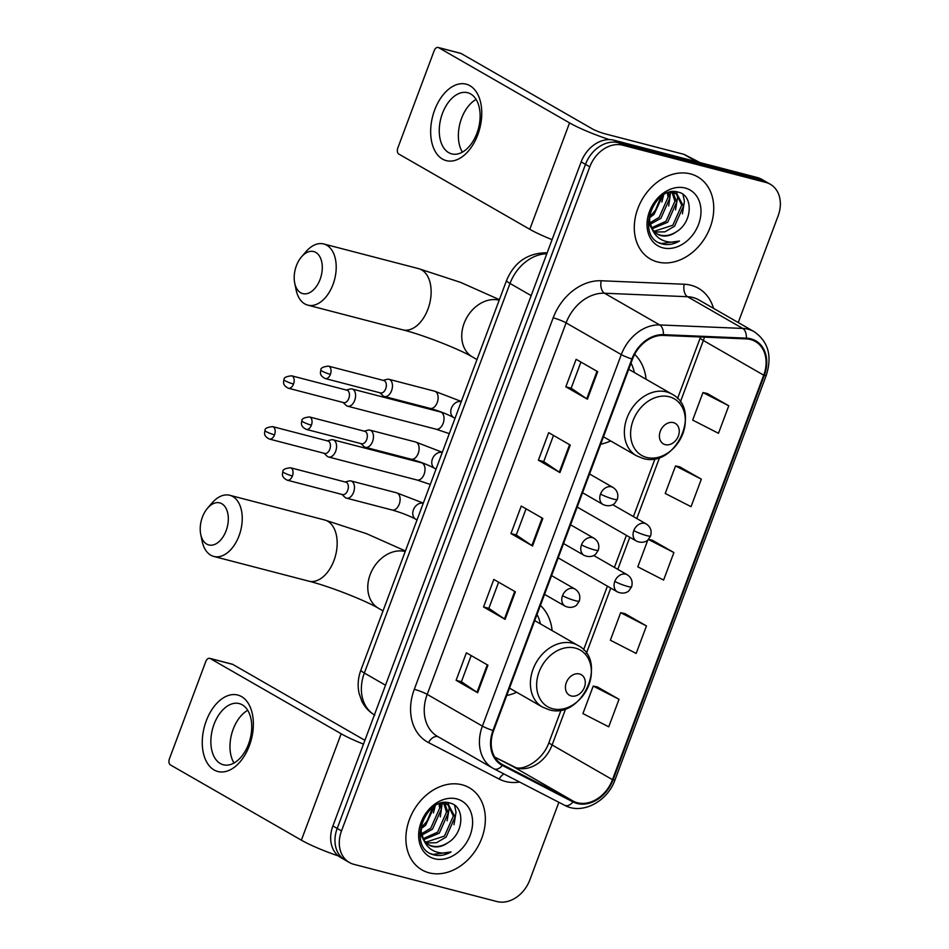 <?xml version="1.0" encoding="UTF-8"?>
<svg xmlns="http://www.w3.org/2000/svg" width="949" height="949" viewBox="0 0 949 949"><rect width="100%" height="100%" fill="white"/><g stroke="black" fill="none" stroke-linecap="round" stroke-linejoin="round"><path stroke-width="1.42" d="M506.73 695.498A52.349 40.688 119.9 0 0 516.695 692.26M552.128 630.599A52.349 40.688 119.9 0 0 540.408 605.438M600.705 444.179A52.349 40.688 119.9 0 0 610.67 440.941M646.091 379.28A52.349 40.688 119.9 0 0 634.644 354.368M738.239 322.541L778.133 215.838A29.633 23.025 119.9 0 0 770.291 184.26L761.667 179.302A29.633 23.025 119.9 0 0 757.195 177.487L614.062 140.238A29.633 23.025 119.9 0 0 581.168 161.876L332.885 825.962A29.633 23.025 119.9 0 0 340.727 857.528L345.033 860.008A29.633 23.025 119.9 0 1 337.192 828.441A29.633 23.025 119.9 0 0 345.033 860.008L349.351 862.487A29.633 23.025 119.9 0 0 353.823 864.314L496.956 901.55A29.633 23.025 119.9 0 0 529.839 879.913L558.854 802.308M770.291 184.26A29.633 23.025 119.9 0 0 765.819 182.433L622.686 145.197L618.368 142.718A29.633 23.025 119.9 0 0 585.486 164.355L337.192 828.441L585.486 164.355A29.633 23.025 119.9 0 1 618.368 142.718L761.513 179.954L618.368 142.718L614.062 140.238M765.985 181.781A29.633 23.025 119.9 0 0 761.513 179.954A29.633 23.025 119.9 0 1 765.985 181.781M690.481 173.904A47.414 36.845 119.9 0 0 639.78 203.976A47.414 36.845 119.9 0 0 650.397 259.041A47.414 36.845 119.9 0 0 657.562 261.96A47.414 36.845 119.9 0 0 708.262 231.888A47.414 36.845 119.9 0 0 697.645 176.822A47.414 36.845 119.9 0 0 690.481 173.904A47.414 36.845 119.9 0 0 639.78 203.976A47.414 36.845 119.9 0 0 650.397 259.041A47.414 36.845 119.9 0 0 657.562 261.96A47.414 36.845 119.9 0 0 708.262 231.888A47.414 36.845 119.9 0 0 697.645 176.822A47.414 36.845 119.9 0 0 690.481 173.904M462.08 784.787A47.414 36.845 119.9 0 0 411.38 814.859A47.414 36.845 119.9 0 0 421.997 869.925A47.414 36.845 119.9 0 0 429.162 872.843A47.414 36.845 119.9 0 0 479.862 842.771A47.414 36.845 119.9 0 0 469.245 787.706A47.414 36.845 119.9 0 0 462.08 784.787A47.414 36.845 119.9 0 0 411.38 814.859A47.414 36.845 119.9 0 0 421.997 869.925A47.414 36.845 119.9 0 0 429.162 872.843A47.414 36.845 119.9 0 0 479.862 842.771A47.414 36.845 119.9 0 0 469.245 787.706A47.414 36.845 119.9 0 0 462.08 784.787M750.588 339.552A31.614 24.567 -60.1 0 1 755.357 341.498A31.614 24.567 -60.1 0 1 763.72 375.175L612.485 779.675A31.614 24.567 -60.1 0 1 573.386 801.217L502.709 764.728A31.614 24.567 -60.1 0 1 501.962 764.313A31.614 24.567 -60.1 0 1 493.599 730.635L632.497 359.137A31.614 24.567 -60.1 0 1 663.232 335.412L746.234 338.9A31.614 24.567 -60.1 0 1 750.588 339.552M750.861 338.817A32.396 25.172 119.9 0 0 746.4 338.152L663.398 334.665A32.396 25.172 119.9 0 0 631.892 358.971L492.994 730.481A32.396 25.172 119.9 0 0 502.341 765.428L573.006 801.917A32.396 25.172 119.9 0 0 613.09 779.829L764.325 375.329A32.396 25.172 119.9 0 0 750.861 338.817M619.033 699.306L593.22 686.08L582.935 713.601L608.736 726.815L619.033 699.306L597.443 686.993M646.459 625.925L620.658 612.698L610.373 640.219L636.174 653.446L646.459 625.925L624.881 613.612M728.773 405.792L702.96 392.566L692.675 420.087L718.476 433.302L728.773 405.792L707.183 393.467M701.335 479.162L675.534 465.947L665.237 493.468L691.05 506.683L701.335 479.162L679.745 466.849M647.859 539.945L637.811 566.838L663.612 580.064L673.897 552.543L652.307 540.23M622.686 145.197A29.633 23.025 119.9 0 0 589.792 166.834L341.51 830.909A29.633 23.025 119.9 0 0 349.351 862.487M477.655 692.723L456.101 680.326L466.386 652.817L487.94 665.202L477.655 692.723A7.9 1.032 20.5 0 1 477.003 692.307L487.276 664.822M559.957 472.578L538.403 460.194L548.688 432.673L570.254 445.069L559.957 472.578A7.9 1.032 20.5 0 1 559.305 472.175L569.59 444.678M587.395 399.197L565.841 386.812L576.126 359.303L597.692 371.688L587.395 399.197A7.9 1.032 20.5 0 1 586.743 398.794L597.016 371.308M505.093 619.341L483.539 606.957L493.824 579.436L515.378 591.82L505.093 619.341A7.9 1.032 20.5 0 1 504.441 618.938L514.714 591.441M532.531 545.96L510.965 533.575L521.262 506.054L542.816 518.439L532.531 545.96A7.9 1.032 20.5 0 1 531.867 545.556L542.152 518.059M510.965 533.575L516.28 534.951M526.054 508.818L516.268 534.987L531.867 545.556M483.539 606.957L488.854 608.333M498.616 582.188L488.842 608.368L504.441 618.938M565.841 386.812L571.156 388.2M580.93 362.055L571.144 388.224L586.743 398.794M538.403 460.194L543.718 461.582M553.492 435.437L543.706 461.605L559.305 472.175M456.101 680.326L461.416 681.714L477.003 692.307M673.897 552.543L648.369 539.471M648.44 539.4L652.556 540.278M675.534 465.947L679.994 466.908M702.96 392.566L707.42 393.527M620.658 612.698L625.118 613.659M593.22 686.08L597.68 687.04M461.404 681.75L471.19 655.569M669.46 192.291L676.874 193.833L683.458 206.123L674.561 226.206L664.929 231.841L654.703 232.042M676.412 231.77C692.663 222.208 693.339 195.672 678.95 192.339C654.312 183.608 634.917 235.72 660.967 243.62L662.224 244C667.835 245.376 673.588 244.391 679.472 241.046C673.031 242.873 667.052 242.434 661.536 239.706C656.91 237.274 653.647 233.324 651.749 227.879A22.325 17.343 119.9 0 0 657.515 234.189A22.325 17.343 119.9 0 0 660.884 235.566A22.325 17.343 119.9 0 0 676.412 231.77C670.801 235.34 665.296 236.431 659.935 235.02L656.957 233.857M651.749 227.879L649.638 221.153L649.958 212.647M653.054 230.998L648.333 222.363M662.936 195.245L654.027 214.403L649.424 217.843M649.472 216.277A22.325 17.343 119.9 0 0 655.664 209.705L661.097 196.55M668.63 192.528L669.769 198.258L660.872 218.341L650.29 224.237M667.384 192.967L668.049 197.285L659.164 217.357L649.935 222.861M673.102 192.445L676.613 202.196L667.716 222.268L652.2 228.745M672.046 192.303L674.893 201.212L666.008 221.283L651.678 227.736M672.485 191.722L676.874 193.833M675.996 193.371L681.738 205.15L672.853 225.221L654.015 231.319M685.202 188.032A32.195 25.03 119.9 0 0 649.46 211.544A32.195 25.03 119.9 0 0 662.841 247.831A32.195 25.03 119.9 0 0 698.583 224.32A32.195 25.03 119.9 0 0 685.202 188.032M679.472 241.046L661.429 243.537L659.092 242.742M683.019 194.403L684.407 201.437L682.39 213.822M676.613 191.805L677.147 193.987M677.206 194.331L677.562 197.511L675.546 209.883M670.623 192.232L668.701 205.957M663.671 194.782L661.856 202.018M434.654 110.013A39.514 24.318 104.6 0 1 469.933 85.707A39.514 24.318 104.6 0 1 477.774 134.782A39.514 24.318 104.6 0 1 442.495 159.088A39.514 24.318 104.6 0 1 434.654 110.013M476.932 133.216A31.614 19.454 -75.4 0 0 467.643 92.717A31.614 19.454 -75.4 0 0 442.448 113.394A31.614 19.454 -75.4 0 0 451.736 153.892A31.614 19.454 -75.4 0 0 476.932 133.216M462.388 152.137A31.614 19.454 104.6 0 1 461.558 118.364A31.614 19.454 104.6 0 1 476.101 99.431M609.436 139.622A39.514 5.172 -159.5 0 1 569.554 122.895L438.592 47.64A4.935 3.037 -75.4 0 0 438.118 47.45A4.935 3.037 -75.4 0 0 434.179 50.677L397.833 147.914A4.935 3.037 -75.4 0 0 398.805 154.046L529.779 229.29L569.554 122.895M552.093 239.658A39.514 5.172 -159.5 0 1 529.779 229.29M438.118 47.45L460.716 53.334A4.935 3.037 104.6 0 1 461.19 53.524L592.164 128.779A9.881 1.293 20.5 0 0 605.082 133.833L683.849 154.319A4.935 3.843 -60.1 0 1 684.478 154.568L700.101 162.623M296.373 265.779A21.732 13.381 -75.4 0 0 294.712 283.087A21.732 13.381 -75.4 0 0 306.183 293.787A21.732 13.381 -75.4 0 0 320.098 279.397A21.732 13.381 -75.4 0 0 318.52 254.771A21.732 13.381 -75.4 0 0 301.545 256.823A21.732 13.381 -75.4 0 0 296.373 265.779M301.545 256.823L306.029 251.627A31.614 19.454 104.6 0 1 323.728 243.964A31.614 19.454 104.6 0 1 333.016 284.463A31.614 19.454 104.6 0 1 307.808 305.139A31.614 19.454 104.6 0 1 296.088 289.825L294.712 283.087M665.213 444.642A11.851 9.217 119.9 0 0 678.369 435.982A11.851 9.217 119.9 0 0 673.446 422.625A11.851 9.217 119.9 0 0 660.29 431.285A11.851 9.217 119.9 0 0 665.213 444.642M634.359 372.542A46.916 36.465 119.9 0 0 631.002 363.135M202.41 517.098A21.732 13.381 -75.4 0 0 200.737 534.417A21.732 13.381 -75.4 0 0 212.22 545.117A21.732 13.381 -75.4 0 0 226.123 530.728A21.732 13.381 -75.4 0 0 224.545 506.09A21.732 13.381 -75.4 0 0 207.57 508.154A21.732 13.381 -75.4 0 0 202.41 517.098M207.57 508.154L212.066 502.946A31.614 19.454 104.6 0 1 229.765 495.283A31.614 19.454 104.6 0 1 239.053 535.782A31.614 19.454 104.6 0 1 213.845 556.458A31.614 19.454 104.6 0 1 202.125 541.144L200.737 534.417M571.239 695.961A11.851 9.217 119.9 0 0 584.394 687.313A11.851 9.217 119.9 0 0 579.471 673.956A11.851 9.217 119.9 0 0 566.316 682.604A11.851 9.217 119.9 0 0 571.239 695.961M540.396 623.861A46.916 36.465 119.9 0 0 537.039 614.454M343.052 402.459L345.994 405.27A8.885 5.469 -75.4 0 0 346.753 405.84A8.885 5.469 -75.4 0 0 347.595 406.196A8.885 5.469 -75.4 0 0 354.689 400.371A8.885 5.469 -75.4 0 0 352.921 389.327A8.885 5.469 -75.4 0 0 352.067 388.983A8.885 5.469 -75.4 0 0 350.228 389.007L346.29 390.027M293.526 384.037A6.418 3.95 -75.4 0 1 288.401 388.236L343.692 402.625A6.418 3.95 -75.4 0 0 348.817 398.426A6.418 3.95 -75.4 0 0 347.548 390.454A6.418 3.95 -75.4 0 0 346.931 390.193L291.64 375.816C286.207 376.373 283.656 377.702 284 379.778A6.418 0.842 -159.5 0 0 285.115 380.751A6.418 0.842 20.5 0 0 293.526 384.037A6.418 3.95 -75.4 0 0 291.64 375.816M324.06 453.278L326.99 456.089A8.885 5.469 -75.4 0 0 327.749 456.659A8.885 5.469 -75.4 0 0 328.591 457.003A8.885 5.469 -75.4 0 0 335.685 451.19A8.885 5.469 -75.4 0 0 333.918 440.146A8.885 5.469 -75.4 0 0 333.075 439.802A8.885 5.469 -75.4 0 0 331.225 439.814L327.286 440.846M274.522 434.856A6.418 3.95 -75.4 0 1 269.397 439.055L324.7 453.444A6.418 3.95 -75.4 0 0 329.813 449.245A6.418 3.95 -75.4 0 0 328.544 441.261A6.418 3.95 -75.4 0 0 327.927 441.012L272.636 426.623C267.203 427.192 264.664 428.509 265.008 430.597A6.418 0.842 -159.5 0 0 266.123 431.57A6.418 0.842 20.5 0 0 274.522 434.856A6.418 3.95 -75.4 0 0 272.636 426.623M379.932 392.779L382.874 395.603A8.885 5.469 -75.4 0 0 383.621 396.172A8.885 5.469 -75.4 0 0 384.475 396.516A8.885 5.469 -75.4 0 0 391.807 390.003A8.885 5.469 -75.4 0 0 389.802 379.659A8.885 5.469 -75.4 0 0 388.948 379.303A8.885 5.469 -75.4 0 0 387.109 379.327L383.171 380.359M330.406 374.357A6.418 3.95 -75.4 0 1 325.282 378.568L380.573 392.945A6.418 3.95 -75.4 0 0 385.697 388.746A6.418 3.95 -75.4 0 0 384.416 380.774A6.418 3.95 -75.4 0 0 383.811 380.525L328.508 366.136C323.075 366.705 320.537 368.022 320.881 370.098A6.418 0.842 -159.5 0 0 321.996 371.071A6.418 0.842 20.5 0 0 330.406 374.357A6.418 3.95 -75.4 0 0 328.508 366.136M360.94 443.598L363.87 446.41A8.885 5.469 -75.4 0 0 364.63 446.979A8.885 5.469 -75.4 0 0 365.472 447.335A8.885 5.469 -75.4 0 0 372.803 440.811A8.885 5.469 -75.4 0 0 370.798 430.466A8.885 5.469 -75.4 0 0 369.956 430.122A8.885 5.469 -75.4 0 0 368.105 430.146L364.167 431.166M311.402 425.176A6.418 3.95 -75.4 0 1 306.278 429.375L361.581 443.764A6.418 3.95 -75.4 0 0 366.694 439.565A6.418 3.95 -75.4 0 0 365.424 431.593A6.418 3.95 -75.4 0 0 364.807 431.332L309.516 416.955C304.083 417.513 301.533 418.841 301.889 420.917A6.418 0.842 -159.5 0 0 303.004 421.89A6.418 0.842 20.5 0 0 311.402 425.176A6.418 3.95 -75.4 0 0 309.516 416.955M341.937 494.417L344.878 497.229A8.885 5.469 -75.4 0 0 345.626 497.798A8.885 5.469 -75.4 0 0 346.48 498.142A8.885 5.469 -75.4 0 0 353.811 491.629A8.885 5.469 -75.4 0 0 351.806 481.285A8.885 5.469 -75.4 0 0 350.952 480.941A8.885 5.469 -75.4 0 0 349.113 480.953L345.175 481.985M292.399 475.995A6.418 3.95 -75.4 0 1 287.286 480.194L342.577 494.583A6.418 3.95 -75.4 0 0 347.702 490.384A6.418 3.95 -75.4 0 0 346.421 482.4A6.418 3.95 -75.4 0 0 345.816 482.151L290.513 467.762C285.08 468.332 282.541 469.648 282.885 471.736A6.418 0.842 -159.5 0 0 284 472.709A6.418 0.842 20.5 0 0 292.399 475.995A6.418 3.95 -75.4 0 0 290.513 467.762M206.253 720.884A39.514 24.318 104.6 0 1 241.532 696.59A39.514 24.318 104.6 0 1 249.373 745.665A39.514 24.318 104.6 0 1 214.094 769.959A39.514 24.318 104.6 0 1 206.253 720.884M248.543 744.087A31.614 19.454 -75.4 0 0 239.255 703.589A31.614 19.454 -75.4 0 0 214.047 724.277A31.614 19.454 -75.4 0 0 223.335 764.775A31.614 19.454 -75.4 0 0 248.543 744.087M234 763.02A31.614 19.454 104.6 0 1 233.169 729.247A31.614 19.454 104.6 0 1 247.713 710.315M363.479 744.135A39.514 5.172 -159.5 0 1 341.166 733.779L210.192 658.523A4.935 3.037 -75.4 0 0 209.717 658.333A4.935 3.037 -75.4 0 0 205.779 661.56L169.432 758.785A4.935 3.037 -75.4 0 0 170.405 764.918L301.379 840.173L341.166 733.779M338.425 855.962A39.514 5.172 -159.5 0 1 301.379 840.173M209.717 658.333L232.315 664.205A4.935 3.037 104.6 0 1 232.79 664.407L363.764 739.651A9.881 1.293 20.5 0 0 364.926 740.279M441.06 803.162L448.486 804.716L455.057 817.006L446.16 837.077L436.528 842.724L426.303 842.926M448.023 842.641C464.275 833.08 464.951 806.555 450.55 803.21C425.911 794.491 406.516 846.591 432.566 854.503L433.823 854.883C439.446 856.259 445.188 855.274 451.083 851.917C444.63 853.756 438.652 853.305 433.147 850.589C428.509 848.145 425.247 844.207 423.349 838.762A22.325 17.343 119.9 0 0 429.114 845.073A22.325 17.343 119.9 0 0 432.483 846.449A22.325 17.343 119.9 0 0 448.023 842.641C442.4 846.223 436.908 847.303 431.534 845.903L428.557 844.74M423.349 838.762L421.237 832.036L421.558 823.53M424.654 841.87L419.944 833.246M434.535 806.116L425.627 825.286L421.024 828.726M421.071 827.148A22.325 17.343 119.9 0 0 427.264 820.588L432.697 807.421M440.229 803.412L441.368 809.141L432.471 829.212L421.89 835.108M438.984 803.85L439.66 808.157L430.763 828.228L421.534 833.744M444.713 803.329L448.213 813.079L439.316 833.151L423.8 839.628M443.658 803.174L446.505 812.095L437.608 832.166L423.278 838.619M444.096 802.605L448.486 804.716M447.608 804.254L453.349 816.021L444.452 836.093L425.615 842.202M456.801 798.916A32.195 25.03 119.9 0 0 421.059 822.427A32.195 25.03 119.9 0 0 434.44 858.715A32.195 25.03 119.9 0 0 470.182 835.203A32.195 25.03 119.9 0 0 456.801 798.916M451.083 851.917L433.029 854.42L430.692 853.626M454.618 805.274L456.018 812.32L453.99 824.693M448.213 802.688L448.747 804.871M448.806 805.215L449.174 808.382L447.145 820.766M442.222 803.115L440.3 816.828M435.271 805.665L433.456 812.902M581.168 161.876L589.792 166.834M757.195 177.487L765.819 182.433M332.885 825.962L341.51 830.909M546.814 253.774A39.514 30.7 119.9 0 0 510.004 283.454L531.167 295.613M374.796 715.143C369.125 711.821 364.807 707.183 361.854 701.228L359.125 693.494C357.417 685.641 358.01 677.823 360.905 670.041L506.564 280.453A19.751 2.586 20.5 0 0 510.004 283.454L364.345 673.043L385.508 685.202M360.905 670.041A19.751 2.586 20.5 0 0 364.345 673.043A39.514 30.7 119.9 0 0 374.404 714.917M506.564 280.453C514.061 262.707 526.909 253.49 545.106 252.814A19.751 11.53 92.4 0 1 547.039 253.169M573.386 801.217L513.018 766.531A31.614 24.567 119.9 0 0 517.039 768.073A31.614 24.567 119.9 0 0 552.116 744.989L565.687 708.713M612.485 779.675L552.116 744.989A17.782 2.325 20.5 0 1 549.032 742.296C542.745 760.944 522.662 770.92 515.343 767.373L494.714 757.077L513.018 766.531A17.782 11.186 -62.7 0 0 512.745 766.377A17.782 11.186 -62.7 0 0 512.46 766.246M763.72 375.175L703.351 340.489A31.614 24.567 119.9 0 0 704.443 337.144M519.589 782.035A49.384 38.375 -60.1 0 1 505.473 781.478A49.384 38.375 -60.1 0 1 499.198 779.082L428.521 742.592A49.384 38.375 -60.1 0 1 414.286 689.33L553.184 317.82A49.384 38.375 -60.1 0 1 601.192 280.762L684.205 284.249A49.384 38.375 -60.1 0 1 713.506 308.33M553.184 317.82A9.881 1.293 20.5 0 1 566.102 322.885L621.298 354.594A39.514 30.7 -60.1 0 1 659.709 324.938L742.723 328.437A39.514 30.7 -60.1 0 1 748.156 329.232A39.514 30.7 -60.1 0 1 754.123 331.664L698.927 299.955A39.514 30.7 119.9 0 0 692.972 297.523A39.514 30.7 119.9 0 0 687.527 296.717L604.513 293.229A39.514 30.7 119.9 0 0 566.102 322.885L427.204 694.383A39.514 30.7 119.9 0 0 437.655 736.483L492.851 768.192A39.514 30.7 -60.1 0 1 482.4 726.104L621.298 354.594A9.881 1.293 20.5 0 0 631.892 358.971M746.4 338.152A9.881 5.765 92.4 0 0 742.723 328.437L687.527 296.717A9.881 5.765 -87.6 0 1 684.205 284.249M492.994 730.481A9.881 1.293 -159.5 0 1 482.4 726.104L427.204 694.383A9.881 1.293 20.5 0 0 414.286 689.33M493.788 768.714A39.514 30.7 -60.1 0 1 492.851 768.192L493.943 768.797A9.881 6.216 117.3 0 1 493.788 768.714M502.341 765.428A9.881 6.216 117.3 0 1 493.943 768.797L564.619 805.286A9.881 6.216 117.3 0 1 564.465 805.203L494.097 768.868M601.192 280.762A9.881 5.765 -87.6 0 0 604.513 293.229L659.709 324.938A9.881 5.765 92.4 0 1 663.398 334.665M573.006 801.917A9.881 6.216 117.3 0 1 564.619 805.286C582.01 815.037 607.538 801.644 615.059 779.77L766.294 375.27A9.881 1.293 -159.5 0 1 764.325 375.329M613.09 779.829A9.881 1.293 20.5 0 0 615.059 779.77M438.213 736.804A9.881 6.216 -62.7 0 0 428.521 742.592M503.919 773.945A9.881 6.216 -62.7 0 0 499.198 779.082M502.709 764.728L501.226 763.874M586.399 653.303L610.776 588.095M617.787 569.341L629.78 537.276M636.791 518.522L659.65 457.382M680.362 401.985L703.351 340.489A17.782 2.325 20.5 0 1 700.267 337.785L700.552 336.978M696.827 161.781L683.849 154.319M461.19 53.524L438.592 47.64M684.478 154.568L697.207 161.876M476.979 359.576L472.483 356.99C459.672 349.291 423.254 334.902 402.732 329.837A31.614 19.454 -75.4 0 0 427.94 309.149A31.614 19.454 -75.4 0 0 418.651 268.65L323.728 243.964M472.483 356.99A31.614 24.567 -60.1 0 1 464.12 323.312A31.614 24.567 -60.1 0 1 499.174 300.228M646.625 457.442A32.669 25.386 119.9 0 0 682.877 433.586A32.669 25.386 119.9 0 0 669.306 396.777A32.669 25.386 119.9 0 0 633.054 420.632A32.669 25.386 119.9 0 0 646.625 457.442M671.868 394.084A35.564 27.64 119.9 0 0 666.506 391.901A35.564 27.64 119.9 0 0 628.475 414.452A35.564 27.64 119.9 0 0 636.447 455.757L642.758 458.331C675.593 468.972 702.841 409.517 671.868 394.084L628.701 369.28M383.016 610.895L378.521 608.309C365.709 600.622 329.291 586.233 308.769 581.156A31.614 19.454 -75.4 0 0 333.977 560.479A31.614 19.454 -75.4 0 0 324.677 519.981L229.765 495.283M378.521 608.309A31.614 24.567 -60.1 0 1 370.157 574.631A31.614 24.567 -60.1 0 1 405.211 551.547M552.662 708.761A32.669 25.386 119.9 0 0 588.914 684.917A32.669 25.386 119.9 0 0 575.343 648.096A32.669 25.386 119.9 0 0 539.091 671.951A32.669 25.386 119.9 0 0 552.662 708.761M577.905 645.415A35.564 27.64 119.9 0 0 572.532 643.22A35.564 27.64 119.9 0 0 534.512 665.771A35.564 27.64 119.9 0 0 542.472 707.076L548.783 709.65C581.63 720.303 608.878 660.848 577.905 645.415L534.738 620.61M612.722 504.69L646.257 523.967A9.881 7.675 119.9 0 0 644.762 523.362A9.881 7.675 119.9 0 0 633.802 530.574A9.881 1.293 20.5 0 0 646.732 535.627A9.881 1.293 -159.5 0 0 650.587 535.995L648.06 539.767C648.001 540.195 643.41 544.216 636.423 541.096A9.881 7.675 119.9 0 1 633.802 530.574M347.595 406.196L436.042 429.197A8.885 5.469 -75.4 0 0 443.124 423.384A8.885 5.469 -75.4 0 0 443.313 422.863A8.885 5.469 -75.4 0 0 440.514 411.996L443.005 412.685M593.718 555.509L627.265 574.786A9.881 7.675 119.9 0 0 625.771 574.169A9.881 7.675 119.9 0 0 614.81 581.381A9.881 1.293 20.5 0 0 627.728 586.446A9.881 1.293 -159.5 0 0 631.595 586.802L629.057 590.586C629.009 591.002 624.406 595.023 617.419 591.915A9.881 7.675 119.9 0 1 614.81 581.381M328.591 457.003L417.038 480.016A8.885 5.469 -75.4 0 0 424.132 474.203A8.885 5.469 -75.4 0 0 424.31 473.67A8.885 5.469 -75.4 0 0 421.51 462.804L424.013 463.492M589.554 473.978L612.971 487.43A9.881 7.675 119.9 0 0 611.476 486.813A9.881 7.675 119.9 0 0 600.515 494.026A9.881 1.293 20.5 0 0 613.434 499.091A9.881 1.293 -159.5 0 0 617.301 499.447L614.774 503.231C614.715 503.646 610.112 507.668 603.125 504.56A9.881 7.675 119.9 0 1 600.515 494.026M461.261 401.641A8.885 6.904 119.9 0 0 451.641 407.619A8.885 6.904 119.9 0 0 453.788 417.607C447.169 414.072 439.28 411 430.122 408.39A8.885 5.469 -75.4 0 0 437.406 402.056A8.885 5.469 -75.4 0 0 435.449 391.534A8.885 5.469 -75.4 0 0 434.606 391.19L461.321 401.463M570.563 524.797L593.967 538.237A9.881 7.675 119.9 0 0 592.473 537.632A9.881 7.675 119.9 0 0 581.512 544.845A9.881 1.293 20.5 0 0 594.442 549.898A9.881 1.293 -159.5 0 0 598.297 550.266L595.77 554.038C595.711 554.465 591.12 558.486 584.133 555.367A9.881 7.675 119.9 0 1 581.512 544.845M442.258 452.448A8.885 6.904 119.9 0 0 432.637 458.438A8.885 6.904 119.9 0 0 434.784 468.426C428.165 464.891 420.277 461.819 411.131 459.209A8.885 5.469 -75.4 0 0 418.402 452.863A8.885 5.469 -75.4 0 0 416.457 442.353A8.885 5.469 -75.4 0 0 415.603 441.997L442.329 452.282M551.559 575.604L574.975 589.056A9.881 7.675 119.9 0 0 573.481 588.451A9.881 7.675 119.9 0 0 562.52 595.664A9.881 1.293 20.5 0 0 575.438 600.717A9.881 1.293 -159.5 0 0 579.305 601.085L576.767 604.857C576.719 605.284 572.117 609.305 565.13 606.186A9.881 7.675 119.9 0 1 562.52 595.664M423.266 503.267A8.885 6.904 119.9 0 0 413.645 509.257A8.885 6.904 119.9 0 0 415.781 519.245C409.173 515.71 401.285 512.638 392.127 510.016A8.885 5.469 -75.4 0 0 399.399 503.682A8.885 5.469 -75.4 0 0 397.453 493.16A8.885 5.469 -75.4 0 0 396.611 492.816L423.325 503.089M232.79 664.407L210.192 658.523M545.106 252.814L547.146 252.897M766.294 375.27C772.356 356.053 768.299 341.521 754.123 331.664M549.032 742.296L561.108 709.971M583.588 649.851L607.407 586.15M614.418 567.395L626.399 535.343M633.41 516.588L655.083 458.64M677.55 398.533L700.267 337.785M499.388 299.647L460.573 282.375L418.651 268.65M402.732 329.837L307.808 305.139M603.457 436.801L636.447 455.757M405.425 550.966L366.611 533.706L324.677 519.981M308.769 581.156L213.845 556.458M509.494 688.12L542.472 707.076M646.257 523.967C650.539 526.79 651.987 530.799 650.587 535.995M436.042 429.197L449.292 433.634M577.194 507.063L636.423 541.096M440.514 411.996L352.067 388.983M288.401 388.236C282.161 385.08 283.573 381.866 284 379.778M627.265 574.786C631.536 577.609 632.983 581.618 631.595 586.802M417.038 480.016L430.3 484.453M558.19 557.882L617.419 591.915M421.51 462.804L333.075 439.802M269.397 439.055C263.158 435.899 264.569 432.685 265.008 430.597M612.971 487.43C617.253 490.253 618.689 494.263 617.301 499.447M430.122 408.39L384.475 396.516M455.022 418.319L453.788 417.607M434.606 391.19L388.948 379.303M325.282 378.568C319.042 375.413 320.454 372.186 320.881 370.098M582.544 492.733L603.125 504.56M593.967 538.237C598.25 541.072 599.697 545.082 598.297 550.266M411.131 459.209L365.472 447.335M436.018 469.138L434.784 468.426M415.603 441.997L369.956 430.122M306.278 429.375C300.038 426.22 301.45 423.005 301.889 420.917M563.552 543.552L584.133 555.367M574.975 589.056C579.246 591.879 580.693 595.889 579.305 601.085M392.127 510.016L346.48 498.142M417.026 519.945L415.781 519.245M396.611 492.816L350.952 480.941M287.286 480.194C281.034 477.039 282.458 473.824 282.885 471.736M544.548 594.359L565.13 606.186"/></g></svg>

